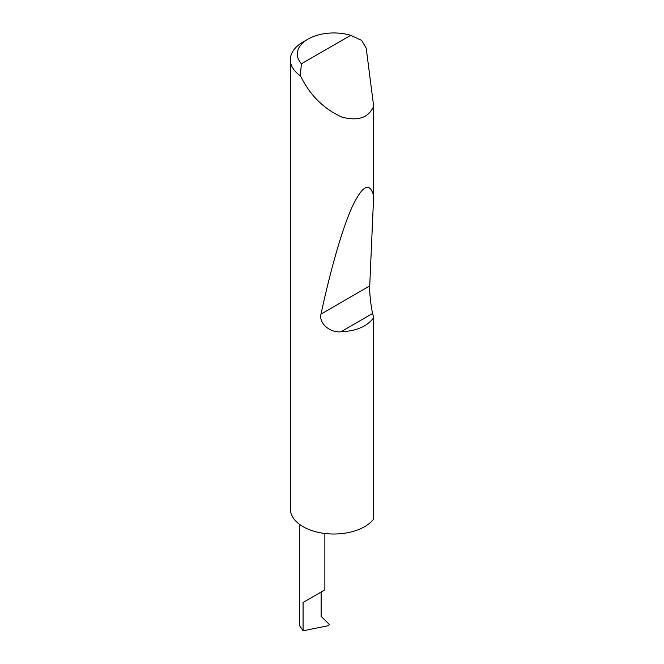 <?xml version="1.0" encoding="UTF-8"?>
<svg xmlns="http://www.w3.org/2000/svg" width="664" height="664" viewBox="0 0 664 664"><rect width="100%" height="100%" fill="white"/><g stroke="black" fill="none" stroke-linecap="round" stroke-linejoin="round"><path stroke-width="1" d="M299.331 524.195L299.331 625.214L303.074 630.8L328.506 625.662L329.377 624.509L321.127 616.358L321.127 592.039L324.87 589.881L324.87 533.474M321.127 592.039C325.908 589.283 325.908 589.283 321.127 592.039L303.074 602.464L321.127 592.039M301.406 63.785L350.7 35.325L361.614 40.396L366.221 48.165L373.674 106.315C368.528 117.818 357.929 121.412 341.86 117.08C325.335 109.643 312.404 97.558 303.074 80.825L300.336 75.779A43.517 25.124 180 0 1 290.326 59.743A43.517 25.124 180 0 1 303.074 41.981L307.996 39.134A36.553 21.107 0 0 0 301.406 63.785L300.336 75.779M373.674 317.79C367.001 326.514 356.078 331.178 340.906 331.776C330.099 332.979 318.62 323.235 320.994 314.08C330.149 271.692 341.811 229.852 351.912 207.458C362.353 185.339 369.607 181.446 373.674 195.764L369.723 285.943C369.292 291.513 370.91 306.643 372.653 313.449L373.674 317.79L373.674 519.024A43.517 25.124 180 0 1 303.074 526.66A43.517 25.124 180 0 1 290.326 508.89L290.326 59.743M373.674 106.315L373.674 195.764M350.7 35.325A36.553 21.107 0 0 0 307.996 39.134M303.074 630.8L303.074 602.464M372.653 313.449L340.906 331.776M369.723 285.943L320.994 314.08"/></g></svg>
